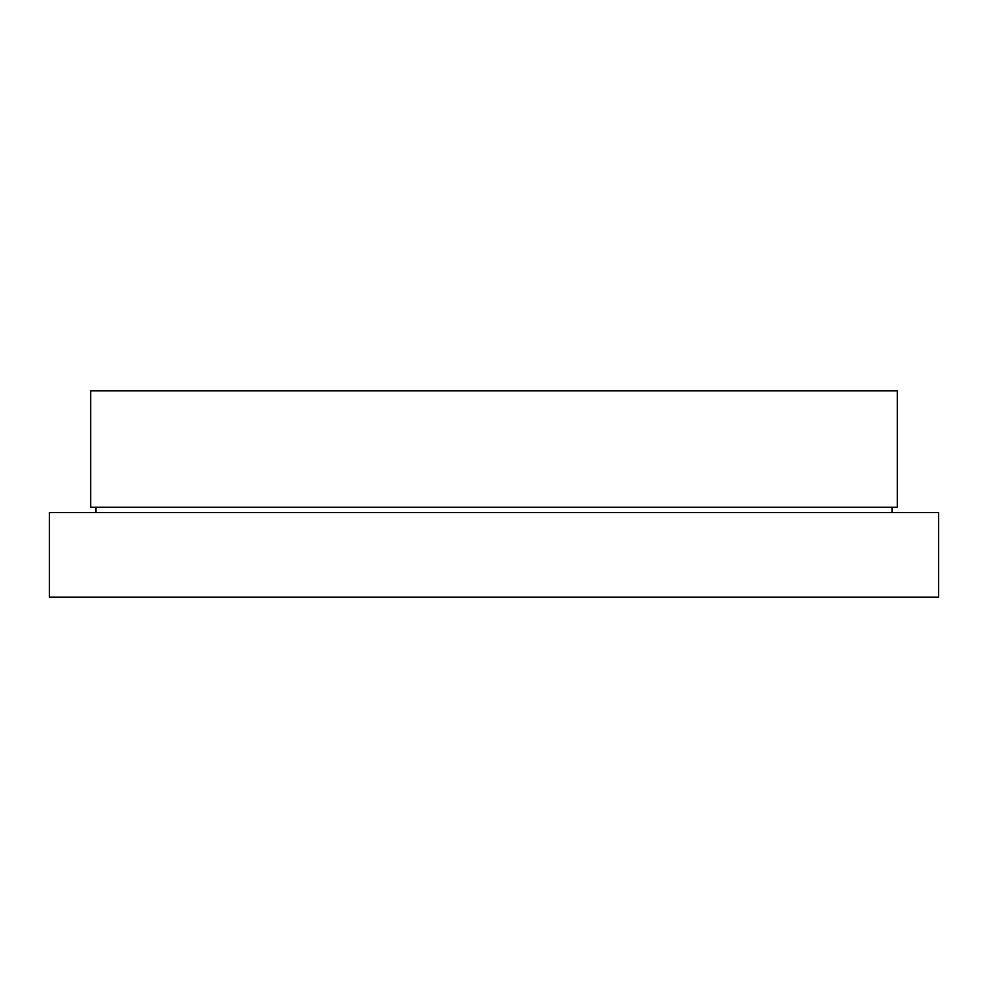 <?xml version="1.0" encoding="UTF-8"?>
<svg xmlns="http://www.w3.org/2000/svg" width="988" height="988" viewBox="0 0 988 988"><rect width="100%" height="100%" fill="white"/><g stroke="black" fill="none" stroke-linecap="round" stroke-linejoin="round"><path stroke-width="1.48" d="M897.314 390.791L90.686 390.791L90.686 507.227L897.314 507.227L897.314 390.791M95.972 507.227L95.972 512.525M892.028 507.227L892.028 512.525M938.6 512.525L49.4 512.525L49.4 597.209L938.6 597.209L938.6 512.525"/></g></svg>
